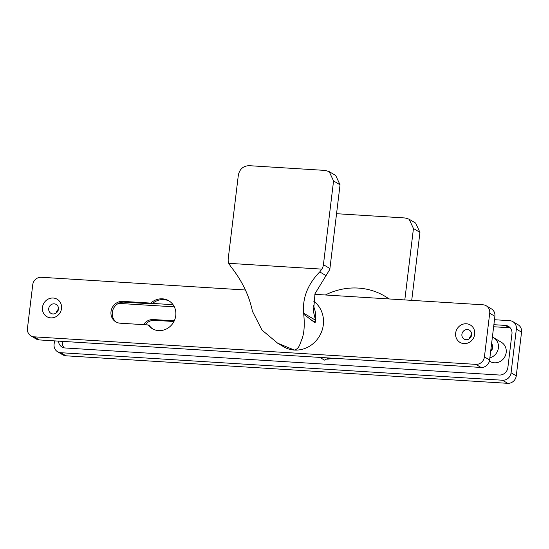 <?xml version="1.0" encoding="UTF-8"?>
<svg xmlns="http://www.w3.org/2000/svg" width="549" height="549" viewBox="0 0 549 549"><rect width="100%" height="100%" fill="white"/><g stroke="black" fill="none" stroke-linecap="round" stroke-linejoin="round"><path stroke-width="0.82" d="M489.873 357.838A11.145 10.342 -59.2 0 0 498.279 348.622A11.145 10.342 -59.2 0 0 493.62 337.669A11.145 10.342 -59.2 0 0 492.391 337.052M489.406 361.098L490.01 361.455A11.145 10.342 -59.2 0 0 494.388 362.8A11.145 10.342 -59.2 0 0 505.636 354.929A11.145 10.342 -59.2 0 0 501.415 342.308L493.62 337.669M54.516 340.881L54.097 344.292A8.105 7.521 -59.2 0 0 57.57 351.731A8.105 7.521 -59.2 0 0 60.754 352.705L502.493 380.231A8.105 7.521 -59.2 0 0 511.071 372.764L516.355 329.091A8.105 7.521 -59.2 0 0 512.883 321.652A8.105 7.521 -59.2 0 0 509.698 320.671L494.484 319.724M60.754 352.705L65.949 355.8L507.688 383.326L502.493 380.231M511.071 372.764L516.266 375.859L521.55 332.179L516.355 329.091M58.324 309.368L58.228 310.158M58.469 341.121A8.105 7.521 120.8 0 0 61.975 347.002A8.105 7.521 120.8 0 0 65.166 347.977L499.288 375.029A8.105 7.521 120.8 0 0 507.866 367.562L511.949 333.813A8.105 7.521 120.8 0 0 508.477 326.381A8.105 7.521 120.8 0 0 505.293 325.399L493.887 324.692M173.059 304.695L152.595 303.425M145.259 324.761A11.145 10.342 120.8 0 1 154.653 320.321L173.93 321.522M65.949 355.8A8.105 7.521 120.8 0 1 62.764 354.819L57.57 351.731M512.883 321.652L518.078 324.747A8.105 7.521 120.8 0 1 521.55 332.179M516.266 375.859A8.105 7.521 120.8 0 1 507.688 383.326M62.462 341.375L62.401 341.883A8.105 7.521 -59.2 0 0 64.116 347.84M510.234 327.863A8.105 7.521 -59.2 0 0 509.191 327.719L493.64 326.751M174.342 306.857L118.488 303.377M143.481 324.651A11.145 10.342 120.8 0 1 153.356 319.545L174.266 320.849M490.682 351.175A5.113 4.749 -59.2 0 0 491.581 343.715M490.772 350.44A4.255 3.946 -59.2 0 0 491.458 344.738M466.369 323.766A10.129 9.402 -59.2 0 0 455.649 333.099A10.129 9.402 -59.2 0 0 463.967 343.619A10.129 9.402 -59.2 0 0 474.686 334.286A10.129 9.402 -59.2 0 0 466.369 323.766M467.371 329.578A5.167 4.797 -59.2 0 0 462.155 333.229A5.167 4.797 -59.2 0 0 464.118 339.083A5.167 4.797 -59.2 0 0 466.142 339.701A5.167 4.797 -59.2 0 0 471.358 336.057A5.167 4.797 -59.2 0 0 469.402 330.203A5.167 4.797 -59.2 0 0 467.371 329.578M471.598 335.034A5.167 4.797 -59.2 0 0 469.416 338.712M53.191 298.025A10.129 9.402 -59.2 0 0 42.472 307.358A10.129 9.402 -59.2 0 0 50.789 317.871A10.129 9.402 -59.2 0 0 61.509 308.538A10.129 9.402 -59.2 0 0 53.191 298.025M54.193 303.83A5.167 4.797 -59.2 0 0 48.978 307.481A5.167 4.797 -59.2 0 0 50.933 313.335A5.167 4.797 -59.2 0 0 52.965 313.959A5.167 4.797 -59.2 0 0 58.18 310.309A5.167 4.797 -59.2 0 0 56.224 304.455A5.167 4.797 -59.2 0 0 54.193 303.83M58.42 309.293A5.167 4.797 -59.2 0 0 56.238 312.964M169.449 301.188A16.209 15.036 -59.2 0 0 163.739 299.603A16.209 15.036 -59.2 0 0 152.08 303.878L150.783 303.103L122.811 301.36A11.145 10.342 -59.2 0 0 111.564 309.231A11.145 10.342 -59.2 0 0 115.784 321.851A11.145 10.342 -59.2 0 0 120.162 323.196L148.134 324.939A16.209 15.036 -59.2 0 0 152.224 328.638A16.209 15.036 -59.2 0 0 158.599 330.594A16.209 15.036 -59.2 0 0 174.953 319.141A16.209 15.036 -59.2 0 0 168.811 300.783A16.209 15.036 -59.2 0 0 162.442 298.828A16.209 15.036 -59.2 0 0 150.783 303.103M494.903 316.313L489.708 313.218A8.105 7.521 -59.2 0 0 486.236 305.786L491.43 308.874A8.105 7.521 120.8 0 1 494.903 316.313L489.612 359.986A8.105 7.521 120.8 0 1 481.041 367.453L39.302 339.927A8.105 7.521 120.8 0 1 36.117 338.953L30.922 335.858A8.105 7.521 -59.2 0 1 27.45 328.419L32.734 284.746A8.105 7.521 -59.2 0 1 41.312 277.279L245.334 289.996M314.831 294.326L483.051 304.805A8.105 7.521 -59.2 0 1 486.236 305.786M489.708 313.218L484.424 356.898L489.612 359.986M481.041 367.453L475.846 364.364L34.107 336.839L39.302 339.927M30.922 335.858A8.105 7.521 -59.2 0 0 34.107 336.839M475.846 364.364A8.105 7.521 -59.2 0 0 484.424 356.898M152.08 303.878L124.108 302.135A11.145 10.342 -59.2 0 0 112.998 309.622A11.145 10.342 -59.2 0 0 116.45 322.215M148.134 324.939L149.438 325.715A16.209 15.036 -59.2 0 0 152.89 329.009M404.805 299.932L413.452 228.501L409.122 219.209L415.614 223.086L419.944 232.378L411.716 300.358M409.122 219.209L405.128 217.98L336.551 213.705M313.541 301.037A27.354 25.378 120.8 0 1 321.536 331.905A27.354 25.378 120.8 0 1 294.367 350.056A27.354 25.378 120.8 0 1 283.62 346.755L277.664 343.207L261.99 330.059L252.348 311.132A91.511 30.806 -86.4 0 1 252.135 309.876C248.752 294.573 241.581 280.065 230.621 266.347L228.72 263.321L321.838 269.127A10.129 9.402 -59.2 0 0 323.423 264.673L329.915 268.543L340.051 184.793L333.559 180.944L323.423 264.673M329.915 268.543A10.129 9.402 120.8 0 1 329.75 269.518L315.002 293.701L313.472 311.695L315.524 320.218A27.354 25.378 120.8 0 1 315.085 322.812L303.734 314.33C304.764 324.548 304.235 332.605 302.149 338.493C299.727 344.292 299.37 348.615 294.367 350.056L277.664 343.207M315.524 320.218L303.542 313.081A91.511 30.806 93.6 0 0 303.755 314.33L314.241 322.105L315.524 320.218A27.354 25.378 120.8 0 0 313.246 305.573M315.085 322.812L314.241 322.105M333.559 180.944L329.208 171.638L325.241 170.423L249.074 165.674C243.262 165.949 239.687 169.058 238.355 175.007L228.226 258.744A10.129 9.402 -59.2 0 0 228.72 263.321M329.208 171.638L335.7 175.488L340.051 184.793M326.175 275.722L319.751 271.899C307.824 284.121 302.424 297.846 303.542 313.081M319.751 271.899L321.838 269.127M329.736 358.03A18.234 16.916 120.8 0 1 327.883 358.38M332.323 358.188A18.234 16.916 120.8 0 1 326.367 359.142M321.213 358.195A18.234 16.916 120.8 0 1 319.34 357.378M320.451 357.674A18.234 16.916 120.8 0 1 319.71 357.406M321.954 357.543L321.131 358.147L324.432 360.117L328.714 357.962M321.131 358.147L320.094 357.426M61.44 341.306L62.401 341.883M509.191 327.719L505.293 325.399M153.356 319.545L154.653 320.321M124.108 302.135L122.811 301.36M325.358 294.978A67.87 62.97 120.8 0 1 358.277 288.081A67.87 62.97 120.8 0 1 389.049 298.951M419.944 232.378L413.452 228.501"/></g></svg>
